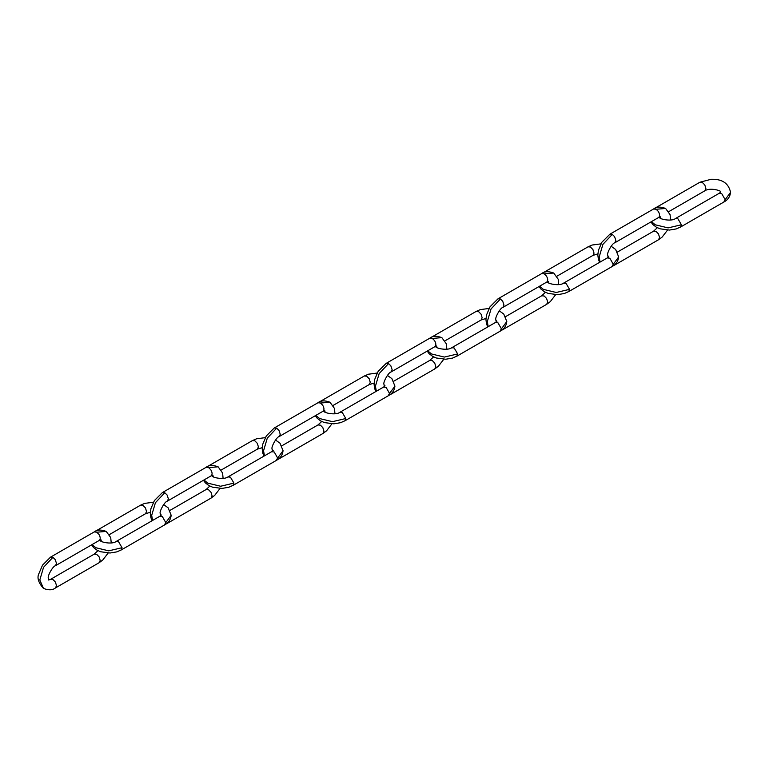 <?xml version="1.0" encoding="UTF-8"?>
<svg xmlns="http://www.w3.org/2000/svg" width="769" height="769" viewBox="0 0 769 769"><rect width="100%" height="100%" fill="white"/><g stroke="black" fill="none" stroke-linecap="round" stroke-linejoin="round"><path stroke-width="1.15" d="M99.182 562.687L100.201 560.428L99.114 556.862L96.711 554.372L94.241 554.122L50.475 579.393L53.099 579.653L55.416 582.095L56.502 585.651L55.483 587.92L99.182 562.687L102.806 559.986L108.169 553.026M99.288 540.415C100.633 539.156 100.508 537.127 98.922 534.349L96.711 532.167L94.241 531.917L50.533 557.15L52.917 557.342L55.214 559.582L56.502 563.446L55.483 565.715L99.288 540.415M99.066 540.54L100.97 539.761M52.917 557.342L43.554 567.301L39.815 579.961L43.487 588.439C38.267 582.537 36.787 577.481 39.046 573.28L42.526 565.148L50.533 557.15M96.798 532.215L106.228 531.398L110.726 537.618L111.226 543.001M109.4 534.58L145.572 513.702L146.523 511.481L145.437 507.915L142.947 505.368L140.564 505.175L96.856 530.408L98.374 530.254M150.368 512.241L145.437 513.779M164.47 524.967L165.758 522.574L162.346 516.576L159.789 516.278L116.09 541.511L118.561 541.751L122.05 547.711L121.271 549.902L116.869 551.873L110.073 553.007L100.701 551.767L96.99 550.143L93.482 547.461L91.588 544.865M122.05 547.711L108.746 550.844L95.923 547.749L92.078 544.587M165.758 522.68L171.179 515.297C170.68 519.623 168.526 522.805 164.729 524.842L121.031 550.075M168.248 522.093L167.354 523.324L211.052 498.101L214.686 495.399L220.04 488.43M170.007 510.376L206.111 489.536L208.582 489.776L210.985 492.275L212.081 495.832L211.052 498.101M211.158 475.828C212.504 474.56 212.379 472.541 210.793 469.763L208.582 467.571L206.111 467.331L162.413 492.564L164.797 492.756L167.094 494.996L168.382 498.86L167.354 501.128L211.158 475.828M210.946 475.953L212.84 475.175M164.797 492.756L155.425 502.715L151.685 515.365L152.579 520.44M208.668 467.629L218.108 466.802L222.597 473.031L223.097 478.414M221.27 469.994L257.442 449.115L258.403 446.885L257.307 443.329L254.818 440.781L252.434 440.589L208.735 465.812L210.254 465.668M262.239 447.654L257.307 449.183M276.34 460.371L277.628 457.988L274.225 451.989L271.659 451.691L227.96 476.915L230.431 477.164L233.93 483.115L233.142 485.316L228.739 487.277L221.943 488.421L212.571 487.181L208.86 485.556L205.352 482.874L203.458 480.279M233.93 483.115L220.616 486.248L207.793 483.163L203.958 479.991M277.628 458.093L283.059 450.711C282.55 455.037 280.406 458.218 276.609 460.256L232.901 485.479M280.118 457.497L279.224 458.737L322.932 433.505L326.556 430.813L331.92 423.844M281.877 445.789L317.982 424.94L320.452 425.19L322.865 427.689L323.951 431.246L322.932 433.505M323.038 411.242C324.383 409.973 324.258 407.954 322.663 405.167L320.452 402.985L317.982 402.745L274.283 427.968L276.667 428.17L278.964 430.4L280.252 434.274L279.224 436.532L323.038 411.242M322.817 411.367L324.72 410.579M276.667 428.17L267.295 438.128L263.556 450.778L264.449 455.854M320.548 403.043L329.978 402.216L334.467 408.435L334.967 413.828M333.15 405.407L369.312 384.519L370.274 382.299L369.187 378.742L366.688 376.195L364.304 375.993L320.606 401.226L322.124 401.072M374.109 383.068L369.187 384.596M388.22 395.785L389.499 393.401L386.096 387.393L383.539 387.095L339.831 412.328L342.311 412.578L345.8 418.528L345.012 420.73L340.609 422.69L333.823 423.834L324.451 422.585L320.731 420.97L317.222 418.278L315.328 415.693M345.8 418.528L332.496 421.662L319.664 418.576L315.828 415.404M389.499 393.497L394.93 386.125C394.43 390.441 392.277 393.622 388.48 395.66L344.781 420.893M391.988 392.911L391.104 394.151L434.802 368.918L438.426 366.217L443.79 359.258M393.757 381.203L429.861 360.353L432.332 360.603L434.735 363.093L435.821 366.659L434.802 368.918M434.908 346.646C436.254 345.387 436.129 343.358 434.543 340.58L432.332 338.398L429.861 338.149L386.153 363.381L388.537 363.574L390.844 365.813L392.123 369.678L391.104 371.946L434.908 346.646M434.687 346.771L436.59 345.992M388.537 363.574L379.175 373.532L375.435 386.192L376.329 391.258M432.418 338.447L441.848 337.629L446.347 343.849L446.847 349.232M445.02 340.811L481.192 319.933L482.144 317.703L481.058 314.146L478.568 311.599L476.184 311.407L432.476 336.639L433.995 336.486M485.989 318.472L481.058 320.01M500.09 331.199L501.378 328.805L497.966 322.807L495.409 322.509L451.711 347.742L454.181 347.982L457.67 353.942L456.892 356.134L452.489 358.104L445.693 359.238L436.321 357.998L432.611 356.374L429.102 353.692L427.208 351.097M457.67 353.942L444.367 357.076L431.544 353.98L427.699 350.818M501.378 328.911L506.8 321.529C506.3 325.854 504.147 329.036 500.35 331.074L456.651 356.307M503.868 328.325L502.974 329.555L546.672 304.332L550.306 301.631L555.66 294.662M505.627 316.607L541.732 295.767L544.202 296.007L546.605 298.507L547.701 302.063L546.672 304.332M546.778 282.06C548.124 280.791 548.009 278.772 546.413 275.994L544.202 273.802L541.732 273.562L498.033 298.795L500.417 298.987L502.715 301.227L504.003 305.091L502.974 307.36L546.778 282.06M546.567 282.185L548.46 281.406M500.417 298.987L491.045 308.946L487.306 321.596L488.2 326.671M544.289 273.86L553.728 273.033L558.217 279.262L558.717 284.645M556.891 276.225L593.062 255.346L594.024 253.116L592.928 249.56L590.438 247.012L588.054 246.82L544.356 272.043L545.875 271.899M597.859 253.885L592.928 255.414M611.961 266.603L613.249 264.219L609.846 258.221L607.279 257.923L563.581 283.146L566.051 283.396L569.55 289.346L568.762 291.547L564.359 293.508L557.563 294.652L548.201 293.412L544.481 291.787L540.972 289.106L539.079 286.51M569.55 289.346L556.237 292.48L543.414 289.394L539.578 286.222M613.249 264.325L618.68 256.942C618.17 261.268 616.027 264.449 612.23 266.478L568.522 291.711M615.738 263.729L614.844 264.969L658.552 239.736L662.176 237.044L667.54 230.075M617.497 252.021L653.602 231.171L656.072 231.421L658.485 233.92L659.571 237.477L658.552 239.736M658.658 217.473C660.004 216.204 659.879 214.186 658.283 211.398L656.168 209.264L653.602 208.976L609.904 234.199L612.287 234.401L614.585 236.631L615.873 240.505L614.844 242.764L658.658 217.473M658.437 217.598L660.34 216.81M612.287 234.401L602.915 244.359L599.176 257.009L600.07 262.085M656.168 209.264L665.598 208.447L670.087 214.666L670.597 220.059M668.77 211.638L704.933 190.75L705.894 188.53L704.808 184.973L702.308 182.426L699.925 182.224L656.226 207.457L657.745 207.303M723.84 202.016L725.129 199.632L721.716 193.625L719.159 193.327L720.678 192.144C722.274 190.712 709.71 187.271 704.875 190.789L704.808 190.827M719.159 193.327L675.451 218.559L677.931 218.8L681.421 224.759L680.632 226.961L676.23 228.922L669.443 230.066L660.071 228.816L656.351 227.201L652.843 224.51L650.949 221.924M681.421 224.759L668.117 227.893L655.284 224.808L651.449 221.635M725.119 199.729L730.55 192.356C730.05 196.672 727.897 199.853 724.1 201.891L680.402 227.124M50.533 579.355L48.61 579.999M48.697 580.037L48.341 578.048C47.188 576.558 52.753 566.042 55.483 565.715M55.483 587.92C52.705 590.207 48.707 590.381 43.487 588.439M94.241 554.122L97.961 550.662M101.364 541.232L101.018 539.838M94.241 531.917C96.942 529.639 100.941 529.466 106.228 531.398M96.856 530.408L95.587 531.225M116.09 541.511C111.813 544.923 98.538 541.712 100.287 540.155L100.297 540.251M160.231 514.019L161.269 515.009M161.307 515.086L159.789 516.278M140.564 505.175L144.707 503.387L153.425 502.224M163.624 504.589L168.142 507.819L171.179 515.297M161 515.355L160.212 513.461C159.058 511.962 164.624 501.455 167.354 501.128M152.195 520.661L150.916 517.806L150.32 513.423L150.916 508.694L154.396 500.561L162.413 492.564M167.354 523.324L166.008 524.025M206.111 489.536L209.841 486.066M213.234 476.645L212.898 475.242M206.111 467.331C208.812 465.053 212.811 464.88 218.108 466.802M208.735 465.812L207.457 466.629M227.96 476.915C223.692 480.337 210.418 477.126 212.157 475.569L212.167 475.665M272.101 449.423L273.139 450.423M273.178 450.499L271.659 451.691M252.434 440.589L256.586 438.791L265.295 437.638M275.504 440.003L280.012 443.223L283.059 450.711M264.065 456.075L262.796 453.22L262.2 448.827L262.796 444.098L266.276 435.975L274.283 427.968M272.437 450.855L272.082 448.875C270.928 447.375 276.494 436.869 279.224 436.532M279.224 458.737L277.878 459.439M317.982 424.94L321.711 421.479M325.104 412.049L324.768 410.656M317.982 402.745C320.692 400.466 324.691 400.284 329.978 402.216M320.606 401.226L319.327 402.043M339.831 412.328C335.563 415.741 322.288 412.53 324.028 410.982L324.037 411.069M383.981 384.836L385.019 385.827M385.058 385.913L383.539 387.095M364.304 375.993L368.457 374.205L377.166 373.042M387.374 375.407L391.882 378.636L394.93 386.125M375.935 391.488L374.666 388.633L374.07 384.24L374.666 379.511L378.146 371.379L386.153 363.381M384.317 386.269L383.962 384.279C382.808 382.789 388.374 372.273 391.104 371.946M391.104 394.151L389.758 394.843M429.861 360.353L433.581 356.893M436.984 347.463L436.638 346.069M429.861 338.149C432.562 335.87 436.561 335.697 441.848 337.629M432.476 336.639L431.207 337.456M451.711 347.742C447.433 351.154 434.158 347.944 435.908 346.386L436.206 346.127M495.851 320.25L496.889 321.24M496.928 321.317L495.409 322.509M476.184 311.407L480.327 309.609L489.046 308.456M499.244 310.82L503.762 314.05L506.8 321.529M487.815 326.892L486.537 324.037L485.941 319.654L486.537 314.925L490.016 306.793L498.033 298.795M496.188 321.673L495.832 319.693C494.678 318.193 500.244 307.687 502.974 307.36M502.974 329.555L501.628 330.257M541.732 295.767L545.461 292.297M548.855 282.877L548.518 281.473M541.732 273.562C544.442 271.284 548.432 271.111 553.728 273.033M544.356 272.043L543.077 272.86M563.581 283.146C559.313 286.568 546.038 283.348 547.778 281.8L547.788 281.896M607.721 255.654L608.76 256.654M608.798 256.731L607.279 257.923M588.054 246.82L592.207 245.023L600.916 243.869M611.124 246.234L615.633 249.454L618.68 256.942M599.685 262.306L598.417 259.451L597.821 255.058L598.417 250.329L601.896 242.206L609.904 234.199M608.058 257.086L607.702 255.106C606.549 253.607 612.114 243.1 614.844 242.764M614.844 264.969L613.508 265.67M653.602 231.171L657.332 227.711M660.725 218.281L660.388 216.887M653.602 208.976C656.313 206.698 660.311 206.515 665.598 208.447M656.226 207.457L654.948 208.274M675.451 218.559C671.183 221.972 657.908 218.761 659.648 217.214L659.658 217.3M699.925 182.224L711.133 179.283C722.158 178.898 728.637 183.253 730.55 192.356"/></g></svg>
